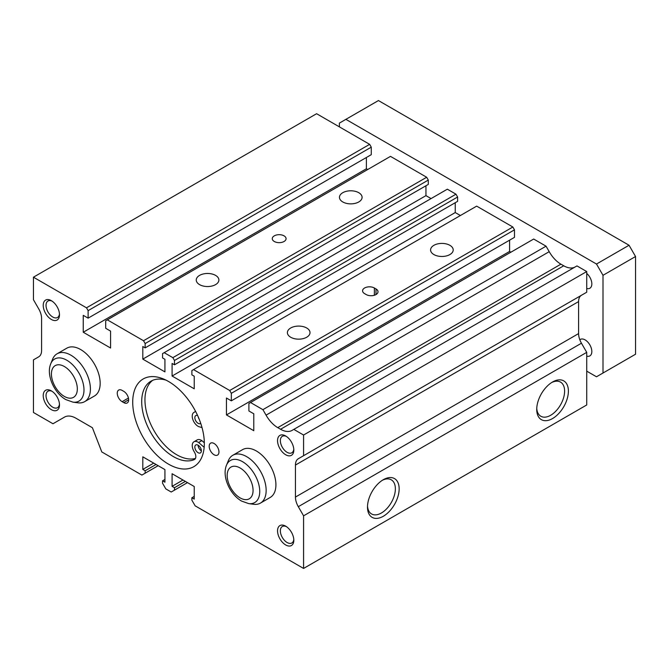 <?xml version="1.0" encoding="UTF-8"?>
<svg xmlns="http://www.w3.org/2000/svg" width="669" height="669" viewBox="0 0 669 669"><rect width="100%" height="100%" fill="white"/><g stroke="black" fill="none" stroke-linecap="round" stroke-linejoin="round"><path stroke-width="1" d="M193.96 441.774A8.287 4.783 60 0 1 198.099 442.184A8.287 4.783 60 0 1 198.609 442.502L201.862 440.628A8.287 4.783 60 0 0 201.352 440.311A8.287 4.783 60 0 0 197.213 439.901L193.96 441.774A8.287 4.783 60 0 0 194.286 451.884A6.213 3.588 60 0 1 194.537 459.469A6.213 3.588 60 0 1 194.328 459.57A44.831 25.882 60 0 1 173.396 456.601A44.831 25.882 60 0 1 144.111 417.096A44.831 25.882 60 0 1 150.985 381.171A44.831 25.882 60 0 1 166.037 380.143M195.448 458.441A44.831 25.882 60 0 1 176.649 454.719A44.831 25.882 60 0 1 147.824 416.703A44.831 25.882 60 0 1 152.666 380.335M198.099 445.194A4.599 2.659 60 0 1 201.11 449.25A4.599 2.659 60 0 1 200.399 452.938A4.599 2.659 60 0 1 198.099 452.712A4.599 2.659 60 0 1 195.097 448.656A4.599 2.659 60 0 1 195.8 444.969A4.599 2.659 60 0 1 198.099 445.194A4.599 2.659 60 0 0 201.352 450.831M200.708 423.318A4.599 2.659 60 0 1 200.399 423.552A4.599 2.659 60 0 1 198.099 423.318A4.599 2.659 60 0 1 195.097 419.262A4.599 2.659 60 0 1 195.8 415.574A4.599 2.659 60 0 1 197.631 415.574M198.609 442.502L204.154 447.302M195.44 411.109A6.213 3.588 60 0 1 194.537 412.104A6.213 3.588 60 0 1 194.286 412.229A8.287 4.783 60 0 0 193.96 412.388A8.287 4.783 60 0 0 192.789 419.354A8.287 4.783 60 0 0 198.609 426.596L202.021 427.583M201.862 440.628L204.313 442.744M199.228 419.296A4.599 2.659 60 0 1 198.225 416.896M449.903 245.322A11.314 6.531 0 0 0 437.568 243.909A11.314 6.531 0 0 0 430.585 249.947A11.314 6.531 0 0 0 433.897 254.563A11.314 6.531 0 0 0 446.231 255.976A11.314 6.531 0 0 0 453.214 249.947A11.314 6.531 0 0 0 449.903 245.322M306.703 328.002A11.314 6.531 0 0 0 294.368 326.581A11.314 6.531 0 0 0 287.386 332.618A11.314 6.531 0 0 0 290.697 337.243A11.314 6.531 0 0 0 303.032 338.656A11.314 6.531 0 0 0 310.015 332.618A11.314 6.531 0 0 0 306.703 328.002M215.569 275.385A11.314 6.531 0 0 0 203.242 273.972A11.314 6.531 0 0 0 196.251 280.01A11.314 6.531 0 0 0 199.571 284.626A11.314 6.531 0 0 0 211.897 286.039A11.314 6.531 0 0 0 218.888 280.01A11.314 6.531 0 0 0 215.569 275.385M358.776 192.714A11.314 6.531 0 0 0 346.442 191.292A11.314 6.531 0 0 0 339.459 197.33A11.314 6.531 0 0 0 342.771 201.946A11.314 6.531 0 0 0 355.105 203.368A11.314 6.531 0 0 0 362.088 197.33A11.314 6.531 0 0 0 358.776 192.714M168.513 381.472A50.627 29.235 -120 0 0 143.199 378.963A50.627 29.235 -120 0 0 135.439 419.538A50.627 29.235 -120 0 0 168.513 464.152A50.627 29.235 -120 0 0 193.834 466.661A50.627 29.235 -120 0 0 201.595 426.086A50.627 29.235 -120 0 0 168.513 381.472M248.684 503.606L253.593 504.275A27.613 15.947 -120 0 0 260.433 503.105L270.201 497.46A27.613 15.947 -120 0 0 274.432 475.333A27.613 15.947 -120 0 0 256.386 450.998A27.613 15.947 -120 0 0 242.579 449.635L232.82 455.271A27.613 15.947 -120 0 0 228.38 460.606L226.507 465.189C221.707 476.512 229.985 494.508 241.551 501.056L248.684 503.606A24.293 14.024 -120 0 0 259.455 487.684A24.293 14.024 -120 0 0 242.554 461.694A24.293 14.024 -120 0 0 226.507 465.189M72.938 402.136L77.847 402.805A27.613 15.947 -120 0 0 84.687 401.634L94.446 395.998A27.613 15.947 -120 0 0 98.686 373.871A27.613 15.947 -120 0 0 80.64 349.536A27.613 15.947 -120 0 0 66.833 348.164L57.066 353.801A27.613 15.947 -120 0 0 52.634 359.136L50.76 363.727C45.96 375.041 54.239 393.046 65.796 399.594L72.938 402.136A24.293 14.024 -120 0 0 83.7 386.222A24.293 14.024 -120 0 0 66.808 360.231A24.293 14.024 -120 0 0 50.76 363.727M286.416 436.431A9.517 5.494 -120 0 0 282.335 436.305A9.517 5.494 -120 0 0 280.871 443.932A9.517 5.494 -120 0 0 287.093 452.319A9.517 5.494 -120 0 0 291.851 452.788A9.517 5.494 -120 0 0 293.783 449.183M285.68 435.962A11.507 6.64 -120 0 0 277.543 440.662A11.507 6.64 -120 0 0 285.68 454.753A11.507 6.64 -120 0 0 293.816 450.061A11.507 6.64 -120 0 0 285.68 435.971L285.68 435.962A11.507 6.64 -120 0 0 285.68 435.962M52.09 391.34A9.517 5.494 -120 0 0 48.001 391.214A9.517 5.494 -120 0 0 46.546 398.841A9.517 5.494 -120 0 0 52.759 407.22A9.517 5.494 -120 0 0 57.517 407.689A9.517 5.494 -120 0 0 59.457 404.093M51.354 390.872A11.507 6.64 -120 0 0 43.217 395.571A11.507 6.64 -120 0 0 51.354 409.662A11.507 6.64 -120 0 0 59.491 404.962A11.507 6.64 -120 0 0 51.354 390.872L51.354 390.872M52.09 301.142A9.517 5.494 -120 0 0 48.001 301.017A9.517 5.494 -120 0 0 46.546 308.643A9.517 5.494 -120 0 0 52.759 317.022A9.517 5.494 -120 0 0 57.517 317.499A9.517 5.494 -120 0 0 59.457 313.895M51.354 300.674A11.507 6.64 -120 0 0 43.217 305.373A11.507 6.64 -120 0 0 51.354 319.464A11.507 6.64 -120 0 0 59.491 314.773A11.507 6.64 -120 0 0 51.354 300.674L51.354 300.674M286.416 526.628A9.517 5.494 -120 0 0 282.335 526.503A9.517 5.494 -120 0 0 280.871 534.13A9.517 5.494 -120 0 0 287.093 542.509A9.517 5.494 -120 0 0 291.851 542.985A9.517 5.494 -120 0 0 293.783 539.381M285.68 526.16A11.507 6.64 -120 0 0 277.543 530.86A11.507 6.64 -120 0 0 285.68 544.951A11.507 6.64 -120 0 0 293.816 540.251A11.507 6.64 -120 0 0 285.68 526.16L285.68 526.16M214.08 443.48A6.907 3.989 -120 0 0 210.626 443.137A6.907 3.989 -120 0 0 209.573 448.673A6.907 3.989 -120 0 0 214.08 454.761A6.907 3.989 -120 0 0 217.534 455.096A6.907 3.989 -120 0 0 218.587 449.568A6.907 3.989 -120 0 0 214.08 443.48M284.057 235.848A6.907 3.989 0 0 0 276.531 234.986A6.907 3.989 0 0 0 272.266 238.666A6.907 3.989 0 0 0 274.29 241.484A6.907 3.989 0 0 0 281.816 242.354A6.907 3.989 0 0 0 286.073 238.666A6.907 3.989 0 0 0 284.057 235.848M536.755 408.266A19.71 11.381 120 0 0 540.811 416.243A19.71 11.381 120 0 0 550.671 415.273A19.71 11.381 120 0 0 563.549 397.896A19.71 11.381 120 0 0 560.522 382.099A19.71 11.381 120 0 0 551.582 382.584M552.561 381.991L552.561 381.991A22.386 12.928 120 0 0 536.73 409.403A22.386 12.928 120 0 0 552.561 418.543A22.386 12.928 120 0 0 568.391 391.131A22.386 12.928 120 0 0 552.561 381.991M367.515 505.973A19.71 11.381 120 0 0 371.571 513.959A19.71 11.381 120 0 0 381.43 512.981A19.71 11.381 120 0 0 394.309 495.612A19.71 11.381 120 0 0 391.281 479.815A19.71 11.381 120 0 0 382.342 480.292M383.32 479.698L383.32 479.698A22.386 12.928 120 0 0 367.49 507.119A22.386 12.928 120 0 0 383.32 516.259A22.386 12.928 120 0 0 399.15 488.838A22.386 12.928 120 0 0 383.32 479.698M364.605 293.632L366.236 294.569A6.907 3.989 0 0 0 373.754 295.43A6.907 3.989 0 0 0 378.018 291.751A6.907 3.989 0 0 0 375.995 288.933L374.372 287.996A6.907 3.989 0 0 0 366.846 287.126A6.907 3.989 0 0 0 362.581 290.814A6.907 3.989 0 0 0 364.605 293.632M123.765 402.613A6.907 3.989 -120 0 0 127.219 402.955A6.907 3.989 -120 0 0 128.272 397.428A6.907 3.989 -120 0 0 123.765 391.34L122.134 390.403A6.907 3.989 -120 0 0 118.689 390.06A6.907 3.989 -120 0 0 117.627 395.588A6.907 3.989 -120 0 0 122.134 401.676L123.765 402.613L128.649 399.794M581.453 295.272L298.307 458.742L303.584 455.698L303.584 435.026L293.816 429.389L292.278 430.276A23.014 13.288 -120 0 1 292.077 430.401A23.014 13.288 -120 0 1 280.57 429.255L277.769 427.642A23.014 13.288 -120 0 1 266.07 415.148L262.9 409.662L250.532 402.521L248.901 403.457L248.901 410.975L253.785 413.793L253.785 430.702L226.448 414.922L226.448 398.013L231.332 400.831L231.332 393.313L229.701 390.495L193.508 369.597L191.886 370.542L191.886 374.857L194.227 376.212L194.227 388.806L172.092 376.028L172.092 363.434L174.475 364.806L457.621 201.336L457.621 197.012L455.99 194.194L447.335 189.193L162.559 353.608L162.559 357.932L164.934 359.303L164.934 371.889L142.806 359.111L142.806 346.525L145.148 347.88L145.148 343.557L143.517 340.738L107.333 319.841L105.702 320.786L105.702 328.295L110.586 331.113L110.586 348.031L83.249 332.242L83.249 315.333L88.124 318.151L88.124 310.633L86.502 307.815L33.45 277.192L33.45 299.737L38.727 308.877A13.806 7.969 -120 0 1 41.587 318.503L41.587 350.497A13.806 7.969 -120 0 1 38.727 356.82L33.45 359.863L33.45 412.48L52.976 423.753L64.483 417.113A23.014 13.288 -120 0 1 75.99 418.25L92.397 427.725L101.797 451.943L141.895 475.09L145.148 473.209L145.148 470.767L142.806 469.412L142.806 456.827L164.934 469.605L164.934 482.19L162.559 480.819L162.559 483.261L165.812 488.897L171.214 492.016L174.475 490.143L174.475 487.701L172.092 486.33L172.092 473.736L194.227 486.514L194.227 499.099L191.886 497.753L191.886 500.195L195.139 505.831L303.584 568.441L303.584 515.824L298.307 506.684L581.453 343.214A13.806 7.969 -120 0 1 578.593 333.588L578.593 301.585A13.806 7.969 -120 0 1 581.453 295.272L298.307 458.742A13.806 7.969 -120 0 0 295.447 465.064L578.593 301.585M460.389 215.518L455.246 212.55L455.246 202.707M231.332 400.831L514.478 237.353L514.478 229.835L512.855 227.017L476.663 206.127L193.508 369.597M510.899 252.196L509.594 251.444L509.594 240.171M266.07 415.148L549.216 251.669L546.046 246.184L533.678 239.042L250.532 402.521M549.216 251.669A23.014 13.288 -120 0 0 560.923 264.171L563.724 265.785A23.014 13.288 -120 0 0 575.022 267.04M303.584 455.698L586.73 292.219L586.73 271.555L576.971 265.911L293.816 429.389M303.584 568.441L586.73 404.962L586.73 352.354L581.453 343.214M88.124 318.151L371.278 154.673L371.278 147.163L369.648 144.345L316.596 113.713L33.45 277.192M367.699 169.525L366.395 168.772L366.395 157.491M145.148 347.88L428.294 184.401L428.294 180.078L426.671 177.26L390.479 156.37L107.333 319.841M431.062 198.593L425.952 195.641L425.952 185.756M174.475 364.806L174.475 360.482L172.845 357.664L164.189 352.672M295.447 465.064L295.447 497.067A13.806 7.969 -120 0 0 298.307 506.684M172.845 357.664L455.99 194.194M174.475 360.482L457.621 197.012M172.092 376.028L455.246 212.55M229.701 390.495L512.855 227.017M231.332 393.313L514.478 229.835M226.448 414.922L509.594 251.444M262.9 409.662L546.046 246.184M303.584 435.026L586.73 271.555M303.584 515.824L586.73 352.354M191.886 497.753L194.227 496.398M172.092 486.33L182.997 480.033M174.475 487.701L185.372 481.404M174.475 490.143L187.487 482.625M162.559 480.819L164.934 479.447M142.806 469.412L153.711 463.124M145.148 470.767L156.053 464.47M145.148 473.209L158.168 465.691M86.502 307.815L369.648 144.345M88.124 310.633L371.278 147.163M83.249 332.242L366.395 168.772M143.517 340.738L426.671 177.26M145.148 343.557L428.294 180.078M142.806 359.111L425.952 195.641M579.831 339.785A9.517 5.494 60 0 1 580.349 339.417A9.517 5.494 60 0 1 585.107 339.885A9.517 5.494 60 0 1 591.321 348.273A9.517 5.494 60 0 1 589.857 355.891A9.517 5.494 60 0 1 586.73 356.134M260.433 503.105A27.613 15.947 -120 0 0 264.665 480.969A27.613 15.947 -120 0 0 246.627 456.634A27.613 15.947 -120 0 0 232.82 455.271M84.687 401.634A27.613 15.947 -120 0 0 88.918 379.507A27.613 15.947 -120 0 0 70.881 355.172A27.613 15.947 -120 0 0 57.066 353.801M586.73 273.412A9.517 5.494 60 0 1 591.588 281.674A9.517 5.494 60 0 1 589.857 288.247A9.517 5.494 60 0 1 586.73 288.481M586.73 371.144L596.497 376.781L603.003 373.018L603.003 275.31L596.497 264.038L345.89 119.35L339.384 123.113L339.384 126.867M603.003 275.31L635.55 256.52L635.55 354.227L603.003 373.018M635.55 256.52L629.044 245.247L378.437 100.559L345.89 119.35M629.044 245.247L596.497 264.038M194.763 411.953L194.286 412.229M374.372 295.263L374.372 287.996M375.995 294.569L375.995 288.933M128.44 398.038L122.134 401.676M277.769 427.642L560.923 264.171M280.57 429.255L563.724 265.785M295.447 497.067L578.593 333.588M240.121 497.895A18.314 10.579 -120 0 0 253.066 490.419A18.314 10.579 -120 0 0 240.121 467.991A18.314 10.579 -120 0 0 227.167 475.467A18.314 10.579 -120 0 0 240.121 497.895M64.366 396.433A18.314 10.579 -120 0 0 77.32 388.957A18.314 10.579 -120 0 0 64.366 366.52A18.314 10.579 -120 0 0 51.421 373.996A18.314 10.579 -120 0 0 64.366 396.433M194.871 411.861L193.96 412.388"/></g></svg>

